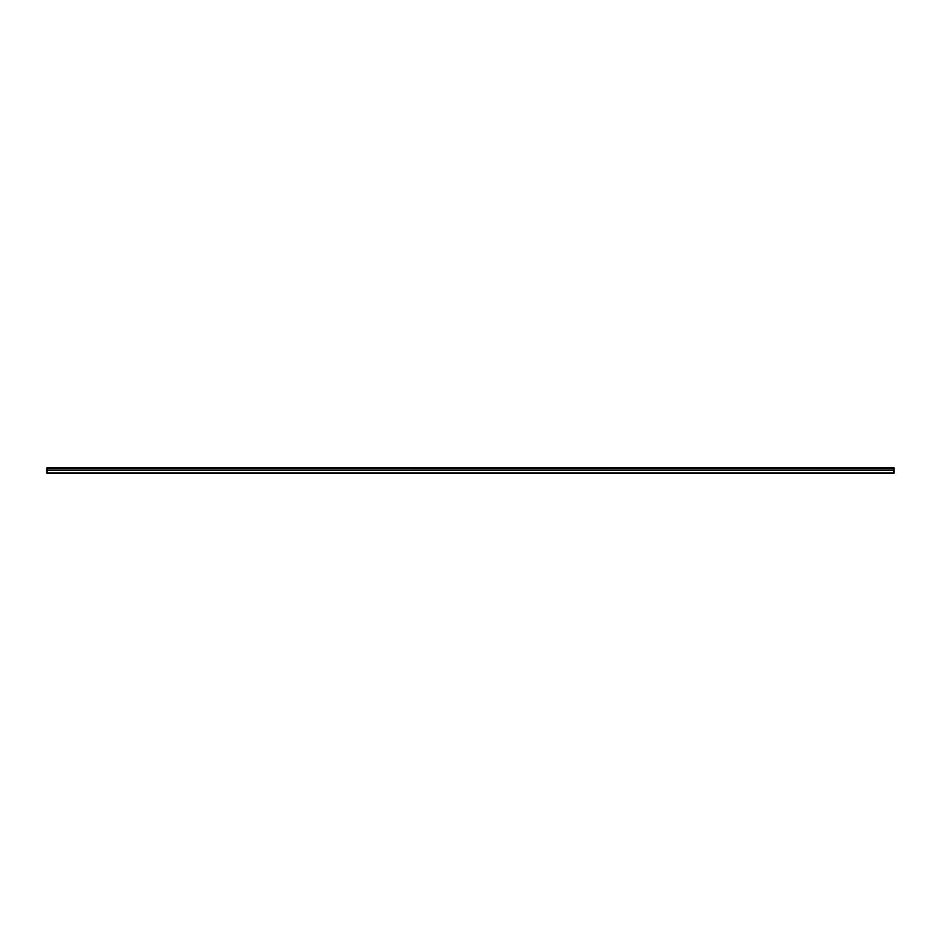 <?xml version="1.0" encoding="UTF-8"?>
<svg xmlns="http://www.w3.org/2000/svg" width="941" height="941" viewBox="0 0 941 941"><rect width="100%" height="100%" fill="white"/><g stroke="black" fill="none" stroke-linecap="round" stroke-linejoin="round"><path stroke-width="1.41" d="M47.05 468.406L47.05 467.665L893.95 467.665L893.95 468.406L47.05 468.406L893.95 468.512L893.95 470.147L47.05 470.147L47.05 473.335L893.95 473.335L893.95 470.147M47.05 468.512L47.05 470.147M47.05 472.958L893.95 472.958M893.95 467.889L47.05 467.889M47.05 470.241L893.95 470.241"/></g></svg>
